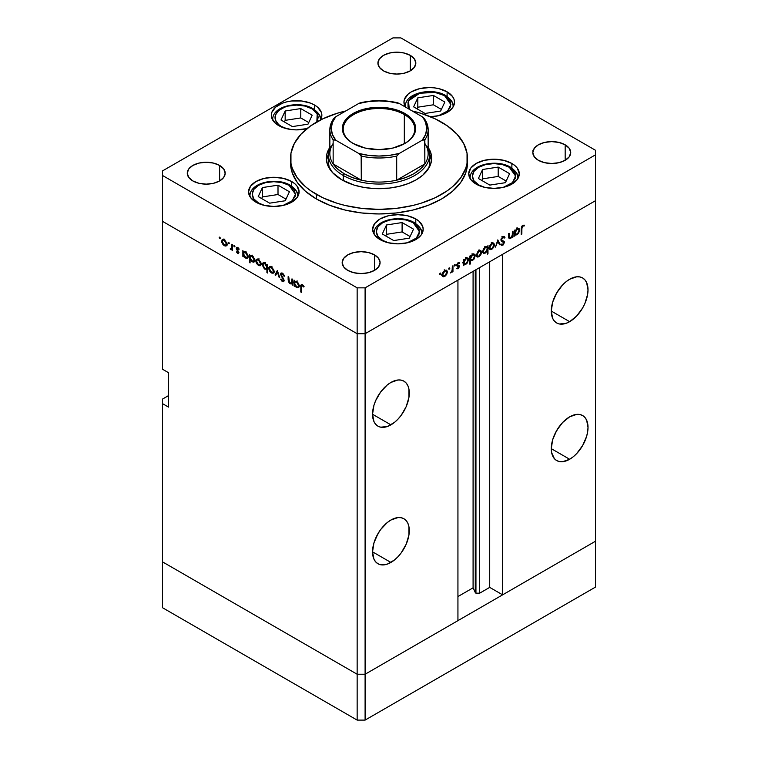 <?xml version="1.0" encoding="UTF-8"?>
<svg xmlns="http://www.w3.org/2000/svg" width="758" height="758" viewBox="0 0 758 758"><rect width="100%" height="100%" fill="white"/><g stroke="black" fill="none" stroke-linecap="round" stroke-linejoin="round"><path stroke-width="1.14" d="M595.466 541.24L365.1 674.241L357.151 674.241L162.534 561.877L162.534 607.736L162.534 399.068L168.494 395.629L162.534 399.068L162.534 561.877L357.151 674.241L162.534 561.877L357.151 674.241L357.151 720.1L162.534 607.736L357.151 720.1L357.151 333.709L162.534 221.345L162.534 369.25L162.534 221.345L357.151 333.709L162.534 221.345L357.151 333.709L357.151 674.241L365.1 674.241L357.151 674.241L365.1 674.241L365.1 720.1L357.151 720.1L365.1 720.1L365.1 333.709L357.151 333.709L357.151 287.851L162.534 175.486L162.534 221.345L162.534 175.486L357.151 287.851L365.1 287.851L365.1 333.709L457.936 280.109L365.1 333.709L357.151 333.709L365.1 333.709L595.466 200.709L595.466 541.24L365.1 674.241L365.1 333.709L595.466 200.709L502.62 254.309L595.466 200.709L595.466 154.85L365.1 287.851L595.466 154.85L595.466 150.264L400.849 37.9L595.466 150.264L595.466 587.099L365.1 720.1L595.466 587.099L595.466 541.24L502.62 594.84L502.62 254.309L502.62 594.84L489.715 587.384L479.653 593.192L475.948 593.192L475.948 269.715L475.948 593.192L475.266 592.519A2.625 1.516 0 0 0 475.948 593.192A2.625 1.516 0 0 0 479.653 593.192L479.653 267.574L479.653 593.192L489.715 587.384L489.715 261.766L489.715 587.384L502.62 594.84L595.466 541.24M555.292 295.516A25.98 14.999 120 0 0 558.182 290.504L555.292 295.516M569.646 321.676L551.274 311.064L552.677 318.379L554.373 321.06L556.656 322.955L559.442 323.988L566.065 323.334L569.646 321.676L576.677 316.001L582.637 307.956L584.92 303.427L587.658 294.199L588.019 289.859L586.616 282.544L584.92 279.854L582.637 277.959A25.98 14.999 -60 0 1 586.616 298.775A25.98 14.999 -60 0 1 569.646 321.676A25.98 14.999 -60 0 1 556.656 322.955A25.98 14.999 -60 0 1 552.677 302.139A25.98 14.999 -60 0 1 569.646 279.247A25.98 14.999 -60 0 1 582.637 277.959L579.851 276.935L576.677 276.803L569.646 279.247L566.065 281.73L562.616 284.923L556.656 292.958L552.677 302.139L551.274 311.064L569.646 321.676M555.292 433.102A25.98 14.999 120 0 0 558.182 428.09L555.292 433.102M569.646 459.263L551.274 448.651L551.625 452.592L554.373 458.647L556.656 460.542L559.442 461.575L562.616 461.707L569.646 459.263L573.228 456.78L576.677 453.587L582.637 445.543L586.616 436.371L587.658 431.785L588.019 427.446L586.616 420.131L584.92 417.45L582.637 415.555L579.851 414.522L576.677 414.389L569.646 416.834A25.98 14.999 -60 0 1 582.637 415.545A25.98 14.999 -60 0 1 586.616 436.371A25.98 14.999 -60 0 1 569.646 459.263A25.98 14.999 -60 0 1 556.656 460.542A25.98 14.999 -60 0 1 552.677 439.725A25.98 14.999 -60 0 1 569.646 416.834L562.616 422.509L556.656 430.544L552.677 439.725L551.274 448.651L569.646 459.263M376.555 536.294A25.98 14.999 120 0 0 379.455 531.273L376.555 536.294M390.92 562.445L372.548 551.843L373.94 559.148L375.646 561.839L377.929 563.734L380.706 564.767L387.329 564.113L394.501 559.972L397.941 556.779L401.124 552.98L406.193 544.206L408.932 534.977L408.932 526.696L407.889 523.323L406.193 520.632L403.9 518.737A25.98 14.999 -60 0 1 407.889 539.554A25.98 14.999 -60 0 1 390.92 562.445A25.98 14.999 -60 0 1 377.929 563.734A25.98 14.999 -60 0 1 373.94 542.918A25.98 14.999 -60 0 1 390.92 520.026A25.98 14.999 -60 0 1 403.9 518.737L401.124 517.705L397.941 517.581L390.92 520.026L387.329 522.499L380.706 529.491L377.929 533.736L373.94 542.918L372.548 551.843L390.92 562.445M376.555 398.708A25.98 14.999 120 0 0 379.455 393.686L376.555 398.708M390.92 424.859L372.548 414.256L373.94 421.562L375.646 424.253L377.929 426.148L380.706 427.18L387.329 426.527L394.501 422.386L397.941 419.183L401.124 415.393L406.193 406.62L408.932 397.381L408.932 389.11L407.889 385.737L406.193 383.046L403.9 381.151A25.98 14.999 -60 0 1 407.889 401.967A25.98 14.999 -60 0 1 390.92 424.859A25.98 14.999 -60 0 1 377.929 426.148A25.98 14.999 -60 0 1 373.94 405.331A25.98 14.999 -60 0 1 390.92 382.439A25.98 14.999 -60 0 1 403.9 381.151L401.124 380.118L397.941 379.995L390.92 382.439L387.329 384.912L380.706 391.905L375.646 400.679L373.94 405.331L372.548 414.256L390.92 424.859M475.266 270.104L475.266 592.519L473.087 587.82L457.936 596.555L473.087 587.82L473.087 271.364L473.087 587.82L475.266 592.519L475.266 270.104M457.936 620.641L365.1 674.241L457.936 620.641L457.936 280.109L457.936 620.641M168.494 407.093L162.534 403.654L168.494 407.093L168.494 372.69L168.494 407.093M162.534 369.25L168.494 372.69L162.534 369.25M329.389 168.484A50.549 29.183 180 0 1 328.451 162.875L328.688 160.014M328.451 154.348A52.662 30.405 0 0 0 326.49 160.582M427.654 146.654L430.648 152.358L431.662 158.289L430.648 164.221L429.388 167.111L422.784 175.174L416.237 179.788L408.259 183.569L399.153 186.373L389.271 188.107L373.836 188.543L363.717 187.378L354.175 185.104L341.763 179.788A52.662 30.405 180 0 1 326.338 158.289A52.662 30.405 180 0 1 329.853 147.374M316.446 198.994A88.468 51.08 0 0 0 412.854 210.061A88.468 51.08 0 0 0 467.468 162.875L465.763 172.833L460.731 182.422L452.554 191.253L441.554 198.994L428.147 205.342L412.854 210.061L396.263 212.97L379 213.946L361.737 212.97L345.146 210.061L329.853 205.342L316.446 198.994L305.446 191.253L297.269 182.422L292.237 172.833L290.532 162.875A88.468 51.08 0 0 0 316.446 198.994L316.446 194.399L316.446 198.994M441.554 122.171A88.468 51.08 180 0 1 467.468 158.289A88.468 51.08 180 0 1 412.854 205.475A88.468 51.08 180 0 1 316.446 194.399A88.468 51.08 180 0 1 290.532 158.289A88.468 51.08 180 0 1 345.828 110.933L337.301 113.245L322.88 118.807L310.609 125.885L300.983 134.213L294.341 143.461L290.958 153.277L290.958 163.292L292.237 168.248L297.269 177.836L305.446 186.667L310.609 190.694L322.88 197.772L337.301 203.333L345.146 205.475L361.737 208.384L379 209.36L396.263 208.384L412.854 205.475L420.699 203.333L435.12 197.772L447.391 190.694L452.554 186.667L460.731 177.836L465.763 168.248L467.042 163.292L467.042 153.277L463.659 143.461L457.017 134.213L447.391 125.885L435.12 118.807L420.699 113.245L412.172 110.933A88.468 51.08 180 0 1 441.554 122.171M511.877 163.472L511.877 168.068L511.877 163.472L515.023 165.689L517.354 168.21L519.287 173.79L517.354 179.381L511.877 184.118L503.682 187.273L494.008 188.391L484.334 187.273L476.138 184.118A25.279 14.591 180 0 1 468.728 173.79A25.279 14.591 180 0 1 484.334 160.317A25.279 14.591 180 0 1 511.877 163.472A25.279 14.591 180 0 1 519.287 173.79A25.279 14.591 180 0 1 503.682 187.273A25.279 14.591 180 0 1 476.138 184.118L470.652 179.381L468.728 173.79L470.652 168.21L476.138 163.472L484.334 160.317L494.008 159.199L503.682 160.317L511.877 163.472M415.791 218.948L415.791 223.544L415.791 218.948L418.937 221.165L422.708 226.424L423.191 229.276L421.268 234.857L415.791 239.594L407.586 242.749L397.922 243.868L388.248 242.749L380.042 239.594A25.279 14.591 180 0 1 372.642 229.276A25.279 14.591 180 0 1 388.248 215.793A25.279 14.591 180 0 1 415.791 218.948A25.279 14.591 180 0 1 423.191 229.276A25.279 14.591 180 0 1 407.586 242.749A25.279 14.591 180 0 1 380.042 239.594L374.566 234.857L372.642 229.276L374.566 223.686L380.042 218.948L388.248 215.793L397.922 214.675L407.586 215.793L415.791 218.948M291.697 181.55L291.697 186.146L291.697 181.55L294.843 183.768L297.183 186.288L299.107 191.869L297.183 197.459L291.697 202.197L283.501 205.352L273.827 206.47L264.154 205.352L255.958 202.197A25.279 14.591 180 0 1 248.548 191.869A25.279 14.591 180 0 1 264.154 178.395A25.279 14.591 180 0 1 291.697 181.55A25.279 14.591 180 0 1 299.107 191.869A25.279 14.591 180 0 1 283.501 205.352A25.279 14.591 180 0 1 255.958 202.197L250.472 197.459L248.548 191.869L250.472 186.288L255.958 181.55L264.154 178.395L273.827 177.277L283.501 178.395L291.697 181.55M314.456 104.974L314.456 109.569L314.456 104.974L317.602 107.181L321.373 112.449L321.866 115.292L320.539 119.953A25.279 14.591 180 0 0 321.866 115.292A25.279 14.591 180 0 0 314.456 104.974A25.279 14.591 180 0 0 286.912 101.809A25.279 14.591 180 0 0 271.307 115.292L271.79 112.449L275.571 107.181L282.544 103.154L286.912 101.809L291.65 100.975L301.513 100.975L310.628 103.154L314.456 104.974M278.717 125.61A25.279 14.591 180 0 1 271.307 115.292L271.79 118.134L275.571 123.402L282.544 127.429L291.65 129.609L296.586 129.883L307.037 128.576A25.279 14.591 180 0 1 278.717 125.61M447.106 91.832L447.106 96.427L447.106 91.832L452.583 96.569L454.023 99.307L454.506 102.15L454.023 105.002L452.583 107.74L447.106 112.468L443.269 114.287L438.901 115.633L430.43 116.732A25.279 14.591 180 0 0 454.506 102.15A25.279 14.591 180 0 0 447.106 91.832A25.279 14.591 180 0 0 419.553 88.667A25.279 14.591 180 0 0 403.957 102.15L404.44 99.307L408.211 94.049L411.357 91.832L419.553 88.667L429.227 87.558L434.163 87.843L438.901 88.667L447.106 91.832M405.388 107.001A23.868 13.786 180 0 1 405.359 106.281L405.388 107.001A25.279 14.591 180 0 1 403.957 102.15L405.881 107.74M219.631 165.452L219.631 180.935L213.481 183.303L206.223 184.137L198.975 183.303L192.826 180.935A18.959 10.944 180 0 1 187.273 173.194A18.959 10.944 180 0 1 198.975 163.084A18.959 10.944 180 0 1 219.631 165.452L223.743 169.006L225.183 173.194L223.743 177.381L219.631 180.935L219.631 165.452A18.959 10.944 180 0 1 225.183 173.194A18.959 10.944 180 0 1 213.481 183.303A18.959 10.944 180 0 1 192.826 180.935L188.714 177.381L187.273 173.194L188.714 169.006L192.826 165.452L198.975 163.084L206.223 162.25L213.481 163.084L219.631 165.452M565.174 144.816L565.174 160.298L559.025 162.667L551.777 163.501L544.519 162.667L538.37 160.298A18.959 10.944 180 0 1 532.817 152.557A18.959 10.944 180 0 1 544.519 142.447A18.959 10.944 180 0 1 565.174 144.816L569.286 148.369L570.727 152.557L569.286 156.745L565.174 160.298L565.174 144.816A18.959 10.944 180 0 1 570.727 152.557A18.959 10.944 180 0 1 559.025 162.667A18.959 10.944 180 0 1 538.37 160.298L534.257 156.745L532.817 152.557L534.257 148.369L538.37 144.816L544.519 142.447L551.777 141.613L559.025 142.447L565.174 144.816M374.528 254.887L374.528 270.36L368.379 272.738L361.13 273.572L353.872 272.738L347.723 270.36A18.959 10.944 180 0 1 342.171 262.619A18.959 10.944 180 0 1 353.872 252.509A18.959 10.944 180 0 1 374.528 254.887L378.64 258.431L380.08 262.619L378.64 266.807L374.528 270.36L374.528 254.887A18.959 10.944 180 0 1 380.08 262.619A18.959 10.944 180 0 1 368.379 272.738A18.959 10.944 180 0 1 347.723 270.36L343.611 266.807L342.171 262.619L343.611 258.431L347.723 254.887L353.872 252.509L361.13 251.675L368.379 252.509L374.528 254.887M410.277 55.381L410.277 70.864L404.128 73.232L396.87 74.066L389.621 73.232L383.472 70.864A18.959 10.944 180 0 1 377.92 63.122A18.959 10.944 180 0 1 389.621 53.013A18.959 10.944 180 0 1 410.277 55.381L414.389 58.934L415.829 63.122L414.389 67.31L410.277 70.864L410.277 55.381A18.959 10.944 180 0 1 415.829 63.122A18.959 10.944 180 0 1 404.128 73.232A18.959 10.944 180 0 1 383.472 70.864L379.36 67.31L377.92 63.122L379.36 58.934L383.472 55.381L389.621 53.013L396.87 52.179L404.128 53.013L410.277 55.381M291.868 282.516L290.143 283.066L288.826 281.161L288.76 277.021L288.135 276.661L288.135 279.655L288.76 279.295L288.135 279.655L290.03 283.729L292.588 283.321L291.963 283.681L292.588 285.103L292.588 279.238L291.963 278.878L292.588 279.238L292.588 285.103L291.963 283.681L291.119 284.051L289.518 283.35L288.286 281.313L288.135 276.661L288.76 277.021L289.48 282.535L290.721 283.293L291.631 282.99L291.963 278.878L291.413 283.17L293.403 282.023M281.095 274.576L283.075 273.638L282.459 273.998L284.572 276.149L282.459 273.174L281.029 273.022L280.469 274.207L282.346 273.117L280.479 273.989L281.076 272.994L282.08 272.994L284.203 275.268L284.572 276.149L283.985 276.215L282.459 273.998L281.104 274.405L283.899 279.626L283.833 281.606L282.128 281.398L280.555 279.162L281.123 278.991L282.668 280.896L283.501 280.375L280.469 274.207L283.501 280.375L282.478 280.801L281.123 278.991L280.555 279.162L282.412 281.588L283.663 281.739L284.127 280.706L281.095 274.576L282.535 273.221M277.352 270.435L279.759 277.693L279.077 277.295L277.4 272.056L275.713 275.353L275.031 274.964L277.352 270.435L275.031 274.964L275.713 275.353L277.4 272.056L279.077 277.295L279.759 277.693L277.352 270.435M274.055 271.449L272.956 273.316L270.36 272.131L268.967 269.63L269.232 266.977L270.18 266.522L271.677 267.072L273.856 270.17L274.055 271.449L271.421 266.911L269.592 266.683L268.796 268.417L269.488 270.9L271.421 272.984L273.354 273.126L274.055 271.449M261.131 263.992L260.032 265.859L257.445 264.675L256.052 262.173L256.318 259.52L257.256 259.065L258.762 259.615L260.941 262.713L261.131 263.992L258.497 259.454L256.668 259.227L255.872 260.951L256.574 263.443L258.497 265.518L260.439 265.67L261.131 263.992M243.489 255.664L243.489 256.754L242.863 256.394L242.863 250.528L243.489 251.902L244.976 251.703L246.577 252.793L248.169 255.939L248.008 257.616L247.013 258.393L244.379 257.085L243.489 255.664L245.545 258.042L247.459 258.222L248.207 256.564L245.564 251.978L243.489 251.902L242.863 250.528L242.863 256.394L243.489 256.754L243.489 255.664M219.744 237.074L220.152 238.448L219.204 237.69L219.744 237.074L219.157 237.406L219.744 238.41L220.322 238.078L219.744 238.41L220.322 238.078L219.744 237.074L219.157 237.406M226.917 244.237L225.818 246.104L223.222 244.919L221.829 242.418L222.094 239.765L223.032 239.31L224.539 239.86L226.718 242.958L226.917 244.237L224.283 239.699L222.454 239.471L221.658 241.196L222.35 243.688L224.283 245.763L226.216 245.914L226.917 244.237M228.736 242.266L229.153 243.65L228.205 242.882L228.736 242.266L228.158 242.607L228.736 243.602L229.323 243.271L228.736 243.602L229.323 243.271L228.736 242.266L228.158 242.607M231.901 244.199L232.526 244.559L232.526 250.424L231.901 249.202L231.048 249.59L230.119 248.937L231.74 248.302L231.901 244.199L231.796 248.122L230.119 248.937L231.901 249.202L232.526 250.424L232.526 244.559L231.901 244.199M234.355 245.507L234.762 246.89L233.815 246.123L234.355 245.507L233.777 245.848L234.355 246.843L234.933 246.511L234.355 246.843L234.933 246.511L234.355 245.507L233.777 245.848M237.661 253.485L238.941 252.689L237.917 253.608L236.363 251.902L238.306 252.509L236.325 248.814L236.373 247.714L237.188 247.26L239.215 249.107L237.462 248.084L236.894 248.643L238.941 252.689L236.894 248.643L237.794 248.217L238.798 249.41L239.215 249.107L237.756 247.478L236.704 247.354L236.269 248.311L238.315 252.386L237.661 252.765L236.363 251.902L237.661 253.485L238.941 252.746L237.661 253.485L238.552 253.598M250.083 259.425L250.083 262.922L249.458 262.562L249.458 254.328L250.083 255.711L251.571 255.512L253.172 256.592L254.754 259.748L254.603 261.425L253.608 262.202L250.974 260.856L250.083 259.425L252.139 261.851L254.053 262.031L254.802 260.364L252.158 255.787L250.083 255.711L249.458 254.328L249.458 262.562L250.083 262.922L250.083 259.425M266.92 265.499L266.92 264.419L267.546 264.779L267.546 273.013L266.92 272.653L266.92 269.213L264.334 268.834L262.211 264.921L262.514 263.358L263.576 262.751L266.522 264.76L264.874 263.13L262.96 262.941L262.202 264.608L264.855 269.185L266.92 269.213L266.92 272.653L267.546 273.013L267.546 264.779L266.92 264.419L266.92 265.499L267.546 265.139L266.92 265.499M294.635 285.197L294.635 286.278L294.019 285.918L294.019 280.053L294.635 281.426L296.122 281.237L297.733 282.317L299.315 285.463L298.567 287.775L295.81 286.903L294.635 285.197L296.691 287.576L298.605 287.756L299.363 286.088L296.71 281.512L294.635 281.426L294.019 280.053L294.019 285.918L294.635 286.278L294.635 285.197M302.376 285.501L301.447 286.041L301.409 292.351L300.784 291.991L300.879 285.169L302.196 284.591L304.081 286.59L303.712 286.998L302.376 285.501L303.712 286.998L304.081 286.59L302.404 284.695L301.267 284.544L300.784 291.991L301.409 292.351L301.409 287.017L302.992 285.141L301.731 285.444L302.688 284.885M512.399 231.465L513.024 231.105L513.024 236.97L512.399 237.33L512.399 236.278L510.75 238.372L509.158 238.723L508.571 233.682L509.186 233.322L509.423 237.766L510.721 237.68L512.256 235.406L512.399 231.465L512.304 235.217L510.57 237.766L509.262 237.368L509.186 233.322L508.571 233.682L508.571 236.676L509.139 238.713L510.466 238.552L512.399 236.278L512.399 237.33L513.024 236.97L513.024 231.105L512.399 231.465M501.047 239.774L504.553 242.352L504.165 241.357L500.915 239.869L501.777 240.362L500.981 239.405L501.531 239.718L502.886 237.576L502.27 237.216L504.411 238.031L504.999 237.282L502.886 236.752L500.905 240.068L501.284 238.571L503.227 236.581L504.999 237.282L504.411 238.031L502.762 237.652L501.559 239.414L501.862 240.438L504.534 242.039L503.009 245.109L500.991 244.929L501.559 244.104L503.284 244.076L503.805 242.247L501.445 241.262L500.905 240.068L501.606 241.366L503.937 242.749L502.914 244.351L501.559 244.104L500.991 244.929L501.483 245.317M497.788 239.907L500.195 244.379L499.513 244.768L497.826 241.47L495.467 247.108L497.788 239.907L495.467 247.108L497.826 241.47L499.513 244.768L500.195 244.379L497.788 239.907M489.924 249.448L491.857 249.297L491.08 248.842L491.857 249.297L493.79 247.212L494.491 244.73L493.714 244.275L494.481 245.014L493.6 247.544L490.796 249.666L489.621 249.164L489.232 247.762L489.99 245.166L491.857 243.223L493.723 243.015L494.491 244.73L493.695 242.996L491.857 243.223L489.232 247.762L490.028 249.505M477.009 256.905L478.933 256.754L478.156 256.308L478.933 256.754L480.866 254.669L481.567 252.187L480.79 251.741L481.557 252.48L480.676 255.001L477.881 257.133L476.706 256.621L476.308 255.219L477.928 251.476L479.454 250.434L480.799 250.472L481.567 252.187L480.771 250.462L478.933 250.69L476.308 255.219L477.104 256.962M463.924 264.239L465.981 264.239L465.232 263.803L465.981 264.239L468.643 259.681L467.847 259.217L468.643 259.681L467.875 257.966L465.999 258.156L463.924 260.468L463.299 260.108L463.924 260.468L463.924 259.454L463.299 259.814L463.299 265.679L463.924 265.319L463.299 263.879L463.924 264.239L463.299 265.679L463.299 259.814L463.924 259.454L463.924 260.468L467.013 257.786L468.596 259.103L467.449 262.884L465.677 264.39L464.218 264.466M440.265 273.013L440.805 273.629L439.858 274.387L440.038 273.193L439.687 274.017L440.265 274.349L440.843 273.344L440.265 273.013L440.843 273.344M442.871 276.604L444.804 276.462L444.027 276.007L444.804 276.462L446.737 274.368L447.438 271.885L446.661 271.44L447.428 272.179L446.547 274.709L443.752 276.831L442.577 276.329L442.179 274.927L442.947 272.33L444.804 270.388L446.67 270.18L447.438 271.885L446.642 270.161L444.804 270.388L442.179 274.927L442.975 276.67M449.267 267.811L449.797 268.427L448.85 269.194L449.039 267.991L448.689 268.815L449.267 269.156L449.845 268.152L449.267 267.811L449.845 268.152M452.337 266.143L452.962 265.783L452.962 271.648L452.337 272.008L452.337 271.146L450.555 272.937L452.1 270.701L452.337 266.143L452.223 270.189L450.555 272.937L452.337 271.146L452.337 272.008L452.962 271.648L452.962 265.783L452.337 266.143M454.791 264.627L455.331 265.243L454.383 266.001L454.563 264.807L454.213 265.632L454.791 265.963L455.369 264.959L454.791 264.627L455.369 264.959M457.159 264.589L459.376 266.513L458.476 268.512L456.79 268.702L458.751 266.901L456.941 265.982L456.733 264.864L457.898 262.855L459.509 262.514L457.33 264.722L459.376 266.513L457.33 264.826L459.5 262.514M470.519 260.382L472.575 260.43L471.827 260.003L472.575 260.43L475.238 255.872L474.442 255.408L475.238 255.872L474.47 254.157L472.594 254.347L470.519 256.659L469.894 256.299L470.519 256.659L470.519 255.645L469.894 256.005L469.894 264.239L470.519 263.879L470.519 260.382L469.894 260.022L470.519 260.382L470.519 263.879L469.894 264.239L469.894 256.005L470.519 255.645L470.519 256.659L473.608 253.987L475.19 255.294L474.044 259.084L472.424 260.515L470.832 260.619M487.356 247.013L485.31 247.004L482.638 251.571L483.405 253.276L485.291 253.087L484.504 252.632L485.291 253.087L486.958 250.5L487.356 254.157L487.981 253.797L487.356 253.437L487.981 253.797L487.981 245.564L487.356 247.013L486.75 246.663L487.356 247.013L487.981 245.564L487.981 253.797L487.356 254.157L487.356 250.727L485.433 253.001L483.414 253.286L482.638 251.571L483.424 248.965L485.31 247.004L487.072 246.786M515.07 234.705L517.127 234.705L516.378 234.279L517.127 234.705L519.798 230.148L519.003 229.683L519.798 230.148L519.022 228.433L517.145 228.622L515.07 230.944L514.445 230.584L515.07 230.944L515.07 229.92L514.445 230.28L514.445 236.145L515.07 235.785L514.445 234.345L515.07 234.705L514.445 236.145L514.445 230.28L515.07 229.92L515.07 230.944L518.159 228.262L519.751 229.579L518.595 233.36L516.823 234.866L515.374 234.933M522.802 226.073L521.902 227.504L521.845 234.042L521.22 234.402L521.447 226.936L522.84 225.23L524.517 225.192L524.148 226.017L522.802 226.073L524.148 226.017L524.517 225.192L522.84 225.23L521.22 228.982L521.22 234.402L521.845 234.042L521.845 228.698L521.229 228.347L521.845 228.698L522.802 226.073L522.205 225.723L522.802 226.073M162.534 170.901L392.9 37.9L162.534 170.901L162.534 175.486L162.534 170.901M400.849 37.9L392.9 37.9L400.849 37.9M365.1 287.851L357.151 287.851L357.151 333.709L365.1 333.709L365.1 287.851M290.627 160.582A88.468 51.08 0 0 0 290.532 162.875L290.532 158.289M428.147 147.374A52.662 30.405 180 0 1 431.662 158.289A52.662 30.405 180 0 1 399.153 186.373A52.662 30.405 180 0 1 341.763 179.788L332.563 172.616L327.352 164.221L326.338 158.289L326.594 155.305L327.352 152.358L330.346 146.654M429.388 154.045L431.51 160.582A52.662 30.405 0 0 0 429.549 154.348M328.612 154.045L326.594 159.891M429.312 160.014L429.312 165.737L428.583 168.57M329.417 168.57L328.451 162.875L328.451 154.85A50.549 29.183 180 0 1 329.853 148.018A50.549 29.183 0 0 0 343.251 175.486A50.549 29.183 0 0 0 403.711 180.309A50.549 29.183 0 0 0 428.147 148.018A50.549 29.183 180 0 1 429.549 154.85A50.549 29.183 180 0 1 398.348 181.816A50.549 29.183 180 0 1 343.251 175.486L343.251 180.612L343.251 175.486A50.549 29.183 180 0 1 328.451 154.85M429.549 154.85L429.549 162.875A50.549 29.183 180 0 1 428.611 168.484M439.687 274.017L440.265 274.349M441.762 275.685L442.824 275.315M444.804 275.741L443.392 275.874L442.236 274.235L442.805 274.557L444.804 271.108L444.235 270.777L446.235 270.938L446.813 272.245L445.202 275.467L446.775 272.719L445.922 270.833L444.036 271.715L442.843 274.083L443.259 275.779L444.804 275.741M448.689 268.815L449.267 269.156M452.337 271.288L452.962 271.648L452.337 271.288M454.213 265.632L454.791 265.963M459.642 262.619L458.192 262.656L456.704 265.215L458.751 266.901L456.932 268.796M456.79 268.702L458.097 268.787L457.074 268.199L458.097 268.787L459.376 266.513L457.358 265.745M458.097 268.067L457.368 268.057M458.419 266.371L456.714 265.385M456.941 265.982L458.581 266.465M458.22 263.358L459.234 263.396M456.799 264.523L457.33 264.826L456.799 264.523M456.733 264.845L457.548 265.319M459.149 265.736L457.5 265.281M457.349 265.831L457.377 265.129M463.924 265.319L463.299 264.959L463.924 265.319M463.11 263.443L463.991 263.092M466.663 258.535L466.464 257.464M465.971 263.519L464.502 263.689L463.299 262.012L463.924 262.372L465.971 258.885L465.412 258.563L467.421 258.734L468.018 260.032L466.369 263.253L467.98 260.506L467.099 258.62L465.573 259.16L464.067 261.387L464.294 263.528L465.971 263.519M470.519 263.879L469.894 263.519L470.519 263.879M469.42 259.643L469.894 259.577M473.257 254.726L473.058 253.665M472.566 259.71L471.097 259.88L469.894 258.203L470.519 258.563L472.566 255.076L472.007 254.754L474.015 254.925L474.612 256.223L472.964 259.444L474.574 256.706L473.693 254.821L472.168 255.351L470.661 257.587L470.889 259.719L472.566 259.71M479.577 251.04L479.388 249.988M475.891 255.986L476.953 255.607M478.933 256.033L477.521 256.166L476.365 254.527L476.934 254.896L478.933 251.4L478.364 251.078L480.364 251.239L480.942 252.537L479.331 255.768L480.904 253.02L480.051 251.125L478.165 252.016L477.085 253.883L477.265 255.958L478.933 256.033M482.287 252.31L483.301 251.94M485.31 247.724L486.788 247.563L487.356 248.87L485.3 252.357L483.86 252.509L482.694 250.889L483.263 251.239L485.31 247.724L484.741 247.392L485.31 247.724L483.272 250.974L484.173 252.622L485.831 251.978L487.214 249.856L487.024 247.752L485.31 247.724M492.501 243.583L492.302 242.522M488.815 248.52L489.867 248.15M491.857 248.577L490.445 248.709L489.289 247.07L489.858 247.392L491.857 243.943L491.288 243.612L493.278 243.773L493.865 245.08L492.255 248.302L493.828 245.554L492.975 243.669L491.089 244.55L490 246.426L490.189 248.491L491.857 248.577M498.954 243.669L500.195 244.379L498.954 243.669M504.999 237.282L504.354 236.61M501.919 236.382L504.411 238.031M500.905 239.907L501.777 240.362M500.991 244.929L502.848 245.213L501.379 244.37L502.848 245.213L504.553 242.352L502.563 241.442L502.469 240.618M502.914 244.351L501.559 244.104M501.948 241.603L503.937 242.749M503.473 241.973L501.578 240.883M501.114 240.892L502.545 241.717L501.114 240.892M512.399 236.61L513.024 236.97L512.399 236.61M508.599 237.472L510.466 238.552L508.599 237.472M508.571 235.719L509.186 236.079L508.571 235.719M508.571 236.97L509.262 237.368L508.571 236.97M508.59 237.349L509.603 237.927L509.262 237.368M515.07 235.785L514.445 235.425L515.07 235.785M514.256 233.909L515.137 233.559M517.809 229.001L517.619 227.94M517.117 233.995L515.648 234.156L514.445 232.488L515.07 232.848L517.127 229.361L516.558 229.03L518.567 229.2L519.173 230.498L517.515 233.72L519.135 230.982L518.254 229.096L516.34 229.977L515.222 231.863L515.44 233.995L517.117 233.995M521.22 233.682L521.845 234.042L521.22 233.682M522.812 225.249L524.148 226.017L522.812 225.249M522.48 225.477L523.257 225.931L522.48 225.477M219.744 238.41L220.322 238.078M225.06 245.317L224.283 245.763L225.704 245.175L224.283 245.042L222.284 241.556L222.861 240.248L224.861 240.087L224.264 240.409L226.291 243.868L226.86 243.545L225.704 245.175L226.254 243.394L225.05 241.025L223.165 240.144L221.658 241.196L222.435 240.75L222.729 243.29L225.06 245.317M226.813 244.872L227.334 244.995M223.837 238.997L223.638 240.049M228.736 243.602L229.323 243.271M232.526 249.704L231.901 250.064L232.526 249.704M232.526 248.842L231.901 249.202L232.526 248.842M230.669 249.448L232.526 248.378L230.669 249.448L231.901 249.202M230.603 248.652L230.119 248.937L230.603 248.652M231.796 248.122L230.783 248.795M232.526 245.81L231.901 246.17L232.526 245.81M234.355 246.843L234.933 246.511M238.315 252.357L237.661 252.765M238.618 251.457L238.145 251.732L238.618 251.457M237.898 250.424L237.425 250.709L237.898 250.424M237.737 247.459L236.269 248.311L237.737 247.459M238.325 247.904L237.794 248.217L238.325 247.904M236.894 248.643L237.794 248.217M243.489 256.033L242.863 256.394L243.489 256.033M246.312 257.597L248.15 255.863L246.994 257.474L245.535 257.313L243.489 253.807L244.038 252.518L246.113 252.357L245.545 252.689L247.591 256.204L247.203 254.622L245.346 252.585L243.631 252.992L244.085 255.816L246.312 257.597M250.083 262.202L249.458 262.562L250.083 262.202M252.907 261.406L254.745 259.672L253.589 261.283L252.13 261.122L250.083 257.616L250.633 256.327L252.708 256.166L252.139 256.498L254.186 260.013L253.968 258.866L252.528 256.763L250.68 256.299L250.093 257.388L250.453 259.189L252.907 261.406M254.119 260.705L255.133 261.065M259.274 265.073L258.497 265.518L259.918 264.93L258.506 264.798L256.498 261.311L257.076 260.003L259.075 259.842L258.506 260.174L260.506 263.623L261.074 263.301L259.918 264.93L260.468 263.149L259.274 260.78L257.388 259.899L255.872 260.951L256.649 260.506L257.085 263.291L259.274 265.073M260.487 264.371L261.548 264.75M258.052 258.753L257.862 259.805M267.546 272.293L266.92 272.653L267.546 272.293M267.546 268.853L266.92 269.213L267.546 268.853M265.603 268.749L264.855 269.185L265.603 268.749M262.998 264.154L262.202 264.608L262.998 264.154M264.39 262.41L264.191 263.462M264.874 263.85L266.92 267.356L267.546 266.996L266.371 268.645L264.864 268.474L262.827 264.968L263.414 263.689L265.442 263.528L263.433 263.68L262.865 265.452L264.087 267.858L266.001 268.758L266.778 268.171L266.778 266.371L264.874 263.85M272.198 272.529L271.421 272.984L272.842 272.387L271.421 272.264L269.422 268.768L270 267.47L271.999 267.299L271.402 267.621L273.43 271.08L273.998 270.758L272.842 272.397L273.392 270.615L272.198 268.237L270.303 267.356L268.796 268.417L269.573 267.962L270.009 270.748L272.198 272.529M273.411 271.838L274.472 272.207M270.976 266.219L270.786 267.271M276.272 274.244L275.031 274.964L276.272 274.244M284.117 280.602L282.412 281.588L284.117 280.602M283.501 280.375L282.478 280.801M292.588 280.631L291.963 280.991L292.588 280.631M292.579 282.829L293.109 282.905M294.635 285.558L294.019 285.918L294.635 285.558M297.458 287.13L296.691 287.576L298.131 287.017L296.681 286.846L294.635 283.34L295.184 282.052L297.259 281.891L296.691 282.222L298.737 285.728L299.306 285.396L298.15 287.007L298.737 285.728L298.131 283.719L296.691 282.222L295.232 282.023L294.644 283.113L295.004 284.913L297.458 287.13M301.409 291.631L300.784 291.991L301.409 291.631M301.438 286.202L300.784 286.571L301.438 286.202M303.38 285.558L302.83 285.88L303.38 285.558M533.262 150.728L532.789 150.766M444.52 95.622L450.858 104.481L447.684 110.952L438.427 115.747L444.52 113.274L447.211 111.379L450.441 106.878L450.441 102.008L447.211 97.507L444.52 95.622A2.246 1.298 -60 0 1 445.647 95.508A2.246 1.298 120 0 0 444.52 95.622L437.508 92.912L433.453 92.201L425.011 92.201L420.955 92.912L417.213 94.068L411.253 97.507L408.022 102.008L408.022 106.878L409.282 109.275L408.505 100.89L419.638 93.253L434.978 92.41L444.52 95.622M453.066 107.001L453.104 106.281A23.868 13.786 180 0 1 453.066 107.001M446.111 96.531A23.868 13.786 180 0 1 453.104 106.281C453.625 102.984 451.143 99.393 445.647 95.508A2.246 1.298 -60 0 1 446.111 96.531M444.832 102.036L433.405 95.442L417.81 97.848L413.631 106.859L425.049 113.454L440.644 111.038L444.832 102.036L440.644 111.038L425.049 113.454L413.631 106.859L417.81 97.848L417.81 107.21L417.052 108.839L417.81 107.21L417.81 97.848L433.405 95.442L433.405 104.793L417.81 107.21L433.405 104.793L433.405 95.442L444.832 102.036M441.402 109.408L433.405 104.793L441.402 109.408M289.12 185.34L295.449 194.2L292.275 200.681L283.028 205.465L289.12 202.992L291.811 201.107L295.033 196.606L295.449 194.162L293.81 189.386L289.12 185.34A2.246 1.298 -60 0 1 290.238 185.227A2.246 1.298 120 0 0 289.12 185.34L282.099 182.631L273.827 181.683L265.556 182.631L258.535 185.34L253.845 189.386L252.206 194.162L253.845 198.947L258.535 202.992A2.246 1.298 120 0 0 258.118 203.305A2.246 1.298 -60 0 1 258.535 202.992C253.447 200.766 247.43 191.992 258.535 185.34C270.066 178.926 285.264 182.403 289.12 185.34M264.627 205.465L258.535 202.992L264.627 205.465M297.667 196.72L297.695 196A23.868 13.786 180 0 1 297.667 196.72M290.712 186.26A23.868 13.786 180 0 1 297.695 196C298.226 192.703 295.743 189.112 290.238 185.227A2.246 1.298 -60 0 1 290.712 186.26M249.988 196.72A23.868 13.786 180 0 1 249.96 196L249.988 196.72M289.423 191.755L278.006 185.16L262.41 187.577L258.232 196.578L269.649 203.172L285.245 200.756L289.423 191.755L285.245 200.756L269.649 203.172L258.232 196.578L262.41 187.577L262.41 196.928L261.652 198.558L262.41 196.928L262.41 187.577L278.006 185.16L278.006 194.512L262.41 196.928L278.006 194.512L278.006 185.16L289.423 191.755M286.003 199.136L278.006 194.512L286.003 199.136M287.386 128.888L281.294 126.415L278.603 124.52L275.372 120.02L275.372 115.15L278.603 110.649L284.572 107.2L288.305 106.054L296.586 105.097L304.858 106.054L311.879 108.754A2.246 1.298 -60 0 1 312.997 108.65A2.246 1.298 120 0 0 311.879 108.754L317.185 113.795L316.853 121.934M305.787 128.879L307.17 128.472L305.787 128.888M287.386 128.879L281.294 126.415A2.246 1.298 120 0 0 280.877 126.719A2.246 1.298 -60 0 1 281.294 126.415C276.206 124.189 270.189 115.415 281.294 108.754C292.825 102.339 308.023 105.817 311.879 108.754L316.569 112.809L317.791 115.15L318.208 117.585L316.569 122.36M320.435 120.001L320.454 119.423A23.868 13.786 180 0 1 320.435 120.001L320.454 119.423C320.985 116.126 318.493 112.535 312.997 108.65A2.246 1.298 -60 0 1 313.461 109.673A23.868 13.786 180 0 1 320.454 119.423M272.747 120.143A23.868 13.786 180 0 1 272.709 119.423L272.747 120.143M312.182 115.169L300.765 108.584L285.169 110.99L280.991 120.001L292.408 126.586L308.004 124.179L312.182 115.169L308.004 124.179L292.408 126.586L280.991 120.001L285.169 110.99L285.169 120.351L284.411 121.972L285.169 120.351L285.169 110.99L300.765 108.584L300.765 117.935L285.169 120.351L300.765 117.935L300.765 108.584L312.182 115.169M308.762 122.55L300.765 117.935L308.762 122.55M413.205 222.738L419.544 231.597L416.369 238.078L407.122 242.863L413.205 240.39L415.896 238.505L419.127 234.004L419.127 229.124L415.896 224.624L413.205 222.738A2.246 1.298 -60 0 1 414.332 222.625A2.246 1.298 120 0 0 413.205 222.738L406.193 220.028L397.922 219.081L389.64 220.028L382.629 222.738L377.939 226.784L376.29 231.569L377.939 236.344L382.629 240.39A2.246 1.298 120 0 0 382.203 240.703A2.246 1.298 -60 0 1 382.629 240.39C377.541 238.164 371.515 229.39 382.629 222.738C394.151 216.324 409.348 219.801 413.205 222.738M388.721 242.863L382.629 240.39L388.712 242.863M421.761 234.118L421.789 233.398A23.868 13.786 180 0 1 421.761 234.118M414.797 223.657A23.868 13.786 180 0 1 421.789 233.398C422.31 230.1 419.828 226.509 414.332 222.625A2.246 1.298 -60 0 1 414.797 223.657M374.082 234.118A23.868 13.786 180 0 1 374.045 233.398L374.082 234.118M413.517 229.153L402.1 222.558L386.495 224.974L382.316 233.976L393.734 240.57L409.339 238.154L413.517 229.153L409.339 238.154L393.734 240.57L382.316 233.976L386.495 224.974L386.495 234.326L385.746 235.956L386.495 234.326L386.495 224.974L402.1 222.558L402.1 231.92L386.495 234.326L402.1 231.92L402.1 222.558L413.517 229.153M410.087 236.534L402.1 231.92L410.087 236.534M509.3 167.262L515.63 176.121L512.455 182.602L503.208 187.387L509.3 184.914L511.991 183.029L515.213 178.528L515.213 173.648L511.991 169.148L509.3 167.262A2.246 1.298 -60 0 1 510.418 167.148A2.246 1.298 120 0 0 509.3 167.262L502.279 164.552L494.008 163.605L485.726 164.552L478.715 167.262L474.025 171.308L472.386 176.093L474.025 180.868L478.715 184.914A2.246 1.298 120 0 0 478.289 185.227A2.246 1.298 -60 0 1 478.715 184.914C473.627 182.687 467.601 173.914 478.715 167.262C490.246 160.848 505.444 164.325 509.3 167.262M484.807 187.387L478.715 184.914L484.807 187.387M517.847 178.642L517.875 177.922A23.868 13.786 180 0 1 517.847 178.642M510.883 168.181A23.868 13.786 180 0 1 517.875 177.922C518.406 174.624 515.914 171.033 510.418 167.148A2.246 1.298 -60 0 1 510.883 168.181M470.168 178.642A23.868 13.786 180 0 1 470.131 177.922L470.168 178.642M509.603 173.677L498.186 167.082L482.59 169.498L478.412 178.5L489.829 185.094L505.425 182.678L509.603 173.677L505.425 182.678L489.829 185.094L478.412 178.5L482.59 169.498L482.59 178.85L481.832 180.48L482.59 178.85L482.59 169.498L498.186 167.082L498.186 176.434L482.59 178.85L498.186 176.434L498.186 167.082L509.603 173.677M506.183 181.058L498.186 176.434L506.183 181.058M404.317 114.543A35.806 20.674 0 0 0 353.825 114.458A35.806 20.674 0 0 0 353.389 143.613A35.806 20.674 180 0 1 343.194 129.163A35.806 20.674 180 0 1 365.299 110.062A35.806 20.674 180 0 1 404.317 114.543L404.317 143.774L404.317 114.543A35.806 20.674 180 0 1 414.806 129.163A35.806 20.674 180 0 1 404.611 143.613A35.806 20.674 0 0 0 404.317 114.543L404.914 113.51L404.317 114.543M353.086 143.442L353.086 143.442A36.649 21.158 180 0 1 353.086 113.51A36.649 21.158 180 0 1 404.914 113.51L409.472 116.723L412.864 120.38L414.948 124.35L415.649 128.481L414.948 132.603L412.864 136.573L409.472 140.23L404.914 143.442L393.023 148.028L379 149.639L364.977 148.028L353.086 143.442L348.528 140.23L345.136 136.573L343.052 132.603L342.351 128.481L343.052 124.35L345.136 120.38L348.528 116.723L353.086 113.51L364.977 108.925L379 107.314L386.154 107.721L393.023 108.925L404.914 113.51A36.649 21.158 180 0 1 404.914 143.442A36.649 21.158 180 0 1 353.086 143.442M424.85 143.48A49.147 28.378 180 0 1 424.85 163.917A49.147 28.378 180 0 1 396.699 180.177A49.147 28.378 180 0 1 361.301 180.177A49.147 28.378 180 0 1 344.246 173.762L343.251 175.486L344.246 173.762L352.195 177.486L361.301 180.177L333.15 163.917L337.803 169.176L344.246 173.762A49.147 28.378 180 0 1 333.15 163.917A49.147 28.378 180 0 1 333.15 143.48M424.85 163.917L396.699 180.177L405.805 177.486L413.754 173.762L420.197 169.176L424.85 163.917L396.699 180.177L396.699 156.091L399.362 153.41L422.187 140.239L424.698 139.529L424.85 163.917A49.147 28.378 0 0 0 428.147 153.703L428.147 129.627A49.147 28.378 180 0 1 424.85 139.842L424.85 163.917M361.149 102.842L358.638 103.543L335.813 116.723L332.411 122.455L331.255 128.481L332.411 134.498L335.813 140.239L358.638 153.41L361.149 155.608L361.301 180.177L333.15 163.917L333.15 139.842L335.813 140.239L358.638 153.41L368.568 155.371L379 156.044L389.432 155.371L399.362 153.41L422.187 140.239L425.589 134.498L426.745 128.481L425.589 122.455L424.158 119.527L422.187 116.723L399.362 103.543L396.851 102.842M424.698 118.921L422.187 116.723L399.362 103.543L389.432 101.581L379 100.909L368.568 101.581L358.638 103.543L335.813 116.723L333.302 118.921M424.85 119.404A49.147 28.378 180 0 1 428.147 129.627A49.147 28.378 0 0 1 424.85 139.842L422.187 140.239A47.745 27.563 180 0 0 422.187 116.723L424.395 118.475M333.425 118.722L329.853 129.627L329.853 153.703A49.147 28.378 0 0 0 333.15 163.917L333.15 139.842A49.147 28.378 180 0 1 329.853 129.627A49.147 28.378 180 0 1 333.15 119.404M361.301 180.177A49.147 28.378 0 0 0 396.699 180.177L396.699 156.091A49.147 28.378 180 0 1 361.301 156.091L361.301 180.177M360.126 102.861L358.638 103.543A47.745 27.563 180 0 1 399.362 103.543L397.865 102.861M329.853 129.627A49.147 28.378 0 0 0 333.15 139.842L335.813 140.239A47.745 27.563 180 0 1 335.813 116.723L333.605 118.475M396.699 156.091L399.362 153.41A47.745 27.563 180 0 1 358.638 153.41L361.301 156.091A49.147 28.378 0 0 0 396.699 156.091M467.468 162.875L467.468 158.289M443.392 275.874L441.412 274.718M446.235 270.938L444.245 269.791M458.514 266.418L456.524 265.272M464.502 263.689L462.513 262.543M467.421 258.734L465.431 257.587M471.097 259.88L469.107 258.734M474.015 254.925L472.026 253.778M477.521 256.166L475.541 255.02M480.364 251.239L478.374 250.093M486.788 247.563L484.807 246.416M483.86 252.509L481.88 251.362M490.445 248.709L488.455 247.563M493.278 243.773L491.298 242.626M503.53 242.01L501.54 240.864M515.648 234.156L513.659 233.009M518.567 229.2L516.577 228.054M222.861 240.248L224.851 239.102M225.704 245.175L227.684 244.029M231.389 248.814L232.526 248.15M238.107 252.812L238.922 252.338M237.131 248.141L238.003 247.639M244.038 252.518L246.028 251.372M246.994 257.474L248.984 256.327M250.633 256.327L252.622 255.181M253.589 261.283L255.579 260.136M257.076 260.003L259.065 258.857M259.918 264.93L261.908 263.784M266.371 268.645L268.36 267.498M263.414 263.689L265.404 262.543M270 267.47L271.989 266.323M272.842 272.397L274.822 271.25M283.265 280.915L284.108 280.422M295.184 282.052L297.174 280.905M298.15 287.007L300.13 285.861M453.104 106.281L453.104 106.944M445.647 95.508C432.145 87.217 405.151 92.609 405.359 106.281L405.359 106.944M297.695 196L297.695 196.673M290.238 185.227C276.746 176.936 249.752 182.327 249.96 196L249.96 196.673M312.997 108.65C299.505 100.359 272.51 105.741 272.709 119.423L272.709 120.086M421.789 233.398L421.789 234.07M414.332 222.625C400.83 214.334 373.836 219.725 374.045 233.398L374.045 234.07M517.875 177.922L517.875 178.594M510.418 167.148C496.926 158.858 469.932 164.249 470.131 177.922L470.131 178.594M360.315 102.813C372.775 99.942 385.225 99.942 397.685 102.813M424.575 118.722L428.147 129.627M404.317 143.783L404.914 143.442"/></g></svg>
